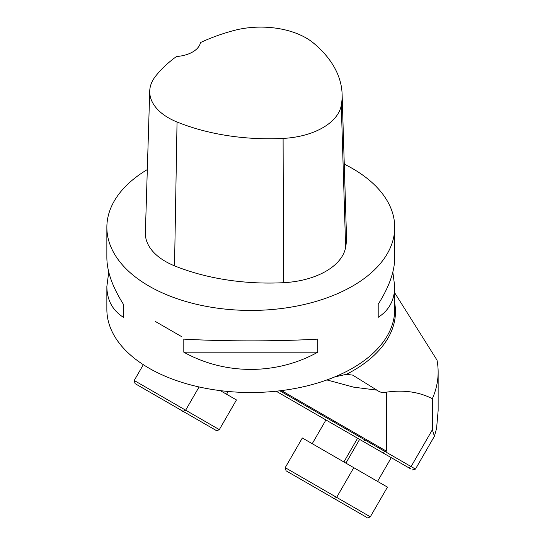 <?xml version="1.0" encoding="UTF-8"?>
<svg xmlns="http://www.w3.org/2000/svg" width="545" height="545" viewBox="0 0 545 545"><rect width="100%" height="100%" fill="white"/><g stroke="black" fill="none" stroke-linecap="round" stroke-linejoin="round"><path stroke-width="0.82" d="M432.342 398.702A187.344 108.162 0 0 0 438.139 372.003L438.139 410.644L436.572 428.479L434.44 436.225L432.342 429.78L432.342 398.702C419.057 391.875 403.756 389.695 386.459 392.155C383.278 393.149 380.083 392.475 376.888 390.125L352.69 375.117L346.422 374.326L334.691 376.936A143.935 83.099 180 0 1 185.062 383.339A143.935 83.099 180 0 1 106.861 309.417L106.861 286.432L108.755 272.105M386.459 392.155L386.459 451.199L281.493 390.602M279.844 390.806L415.454 469.095L434.338 436.375M438.139 372.003A187.344 108.162 0 0 0 437.001 360.122L394.73 292.883M438.139 410.644L438.139 409.854M377.556 481.412L391.262 457.671L359.605 439.393L345.898 463.134M343.888 461.976L357.595 438.234L349.045 433.295L325.937 419.957L312.231 443.698M155.366 321.475L181.635 336.64M410.841 468.973L276.158 391.215M167.874 399.928L219.322 429.623L236.455 399.948L220.309 390.629M353.78 467.685L302.339 437.982L285.205 467.665L336.647 497.367L353.78 467.685L387.447 487.121L370.307 516.803L318.866 487.101M344.263 164.14A143.935 83.099 180 0 1 352.567 168.575A143.935 83.099 180 0 1 394.73 227.333A143.935 83.099 180 0 1 250.795 310.432A143.935 83.099 180 0 1 106.861 227.333A143.935 83.099 180 0 1 147.314 169.577M183.808 352.186L183.808 339.126C224.962 341.449 276.628 341.449 317.776 339.126L317.776 352.186C276.628 375.144 224.962 375.144 183.808 352.186L317.776 352.186M392.836 272.105L394.73 286.432C394.621 300.036 389.11 310.33 378.189 317.306L378.189 304.246C389.11 286.983 394.621 271.492 394.73 257.778L394.73 227.333M106.861 227.333L106.861 257.778C106.97 271.492 112.481 286.983 123.395 304.246L123.395 317.306C112.481 310.33 106.97 300.036 106.861 286.432M342.11 94.19L346.47 235.917A164.495 94.973 180 0 1 345.632 247.328A68.541 39.574 180 0 1 283.489 282.698A164.495 94.973 180 0 1 174.536 265.844A68.541 39.574 180 0 1 145.372 232.742L149.732 91.015A64.181 37.053 180 0 1 155.325 76.532A160.135 92.452 180 0 1 176.505 56.51A27.414 15.825 180 0 0 200.492 42.565A160.135 92.452 180 0 1 233.471 30.615A64.181 37.053 180 0 1 313.382 42.973A160.135 92.452 180 0 1 342.11 94.19A160.135 92.452 180 0 1 341.293 105.301A64.181 37.053 180 0 1 283.1 138.416A160.135 92.452 180 0 1 177.043 122.005A64.181 37.053 180 0 1 149.732 91.015M378.189 317.306L378.189 304.246M123.395 304.246L123.395 317.306M385.601 450.708L385.097 451.573L382.447 452.575M432.342 429.78L411.094 466.581L408.443 467.59M394.73 286.432L394.73 309.417A143.935 83.099 180 0 1 334.691 376.936M346.422 374.326A144.67 83.521 0 0 0 394.73 303.245M376.888 390.125L353.753 387.175L326.911 379.94M363.61 441.702L365.123 438.882M135.146 383.666L182.275 410.875C182.18 411.577 183.311 411.352 185.654 410.187L134.213 380.492L135.092 383.639M168.814 403.102L215.943 430.312C215.847 431.013 216.971 430.788 219.322 429.623M286.139 470.839L333.267 498.055C333.172 498.757 334.296 498.525 336.647 497.367M319.799 490.275L366.935 517.491C366.84 518.193 367.964 517.961 370.307 516.803M341.293 105.301L345.632 247.328M283.1 138.416L283.489 282.698M177.043 122.005L174.536 265.844M412.449 469.899L415.454 469.095M143.328 364.694L134.213 380.492M199.068 386.964L185.654 410.187M226.563 394.239L228.151 391.48M285.205 467.665L286.084 470.812"/></g></svg>
